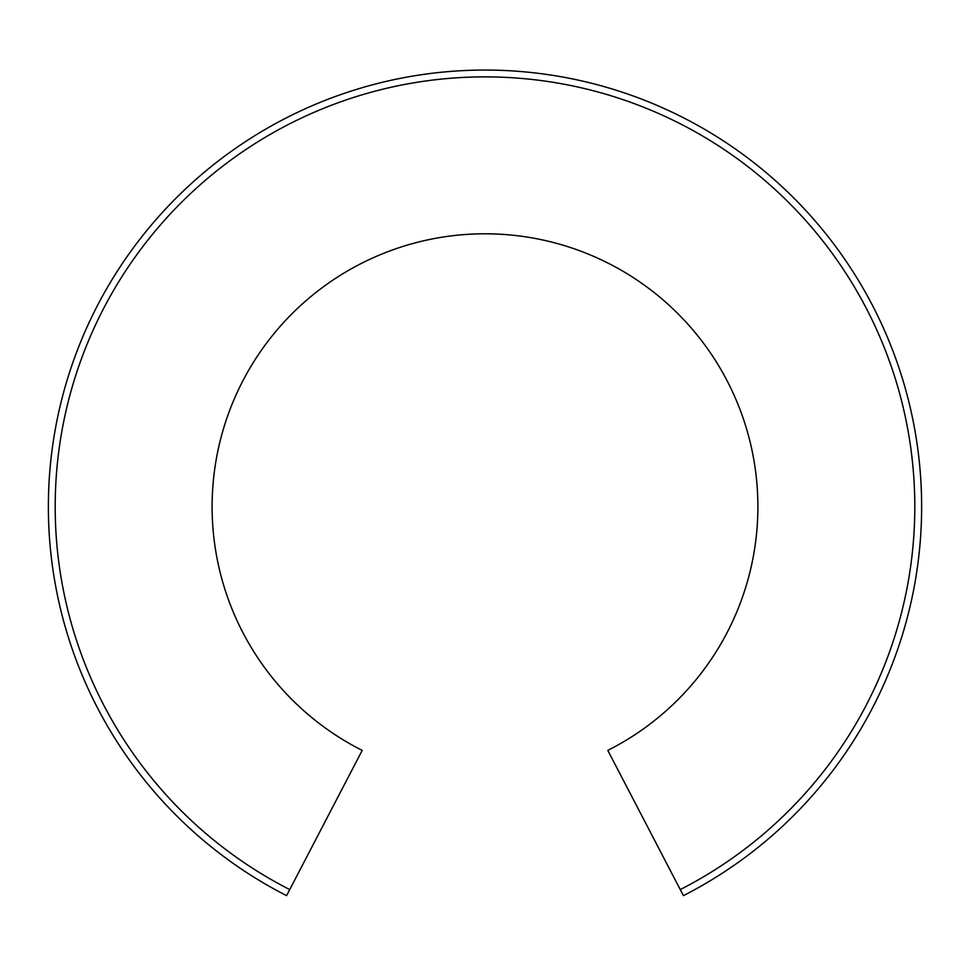 <?xml version="1.0" encoding="UTF-8"?>
<svg xmlns="http://www.w3.org/2000/svg" width="970" height="970" viewBox="0 0 970 970"><rect width="100%" height="100%" fill="white"/><g stroke="black" fill="none" stroke-linecap="round" stroke-linejoin="round"><path stroke-width="1.45" d="M289.739 889.587L362.198 750.392A272.897 272.897 0 0 1 272.667 335.268A272.897 272.897 0 0 1 697.333 335.268A272.897 272.897 0 0 1 607.802 750.392L683.413 895.637A436.633 436.633 0 0 0 824.282 231.854A436.633 436.633 0 0 0 145.718 231.854A436.633 436.633 0 0 0 286.587 895.637L289.739 889.587A429.819 429.819 0 0 1 151.005 236.159A429.819 429.819 0 0 1 818.995 236.159A429.819 429.819 0 0 1 680.261 889.587"/></g></svg>
